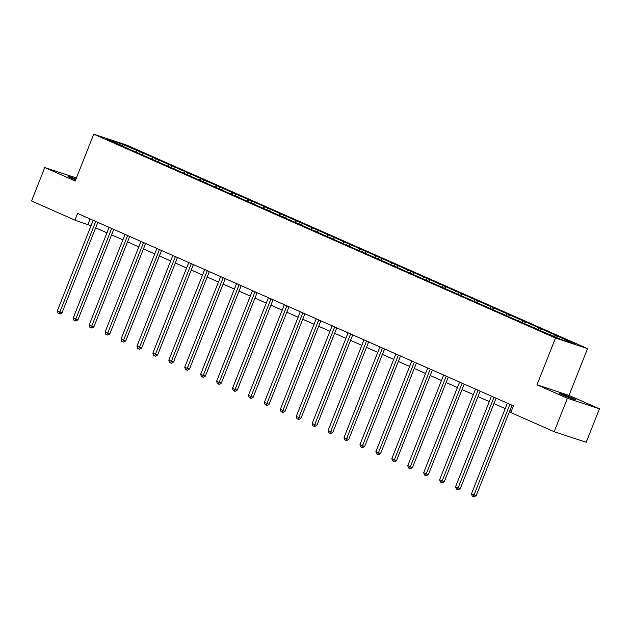<?xml version="1.0" encoding="UTF-8"?>
<svg xmlns="http://www.w3.org/2000/svg" width="631" height="631" viewBox="0 0 631 631"><rect width="100%" height="100%" fill="white"/><g stroke="black" fill="none" stroke-linecap="round" stroke-linejoin="round"><path stroke-width="0.95" d="M75.965 179.086A9.213 0.434 21.6 0 0 68.069 176.428A9.213 0.434 21.6 0 0 71.09 177.989A9.213 0.434 21.6 0 0 75.641 179.898M562.063 394.738A9.213 0.434 21.6 0 0 571.134 398.382A9.213 0.434 21.6 0 0 576.166 399.959A9.213 0.434 21.6 0 0 573.145 398.39A9.213 0.434 21.6 0 0 564.075 394.746A9.213 0.434 21.6 0 0 559.034 393.168A9.213 0.434 21.6 0 0 562.063 394.738M587.548 348.604L125.782 144.751L93.743 134.174L555.509 338.027L587.548 348.604L569.02 395.408L536.981 384.831L567.411 398.264L599.45 408.841L569.02 395.408M599.45 408.841L586.215 442.268L554.176 431.691L567.411 398.264M123.991 146.834L541.059 330.952L561.582 339.659L574.738 344.005L554.412 334.675L553.805 336.228M123.913 146.447L106.552 138.781L119.716 143.127L140.24 151.834L139.625 153.38M554.412 334.675L140.24 151.834M554.176 431.691L510.779 412.532L513.421 405.843L77.597 213.444L74.947 220.132L91.03 225.78M143.205 153.491L141.683 154.642M153.002 157.821L151.779 158.744M159.13 160.526L157.608 161.67M168.934 164.857L167.712 165.779M175.063 167.562L173.541 168.706M184.867 171.884L183.637 172.807M190.996 174.59L189.474 175.733M200.792 178.92L199.57 179.843M206.921 181.625L205.398 182.769M216.725 185.956L215.502 186.879M222.853 188.653L221.331 189.805M232.658 192.983L231.427 193.906M238.778 195.689L237.264 196.833M248.582 200.019L247.36 200.942M254.711 202.725L253.189 203.868M264.515 207.047L263.285 207.97M270.644 209.752L269.121 210.896M280.448 214.083L279.217 215.005M286.569 216.788L285.054 217.932M296.373 221.118L295.15 222.041M302.501 223.816L300.979 224.967M312.306 228.146L311.075 229.069M318.434 230.851L316.912 231.995M328.238 235.182L327.008 236.104M331.086 238.258L330.999 237.863M334.359 237.887L332.845 239.031M344.163 242.209L342.941 243.132M350.292 244.915L348.769 246.066M360.096 249.245L358.865 250.168M366.225 251.95L364.702 253.094M376.021 256.281L374.798 257.203M382.149 258.978L380.627 260.13M391.954 263.308L390.731 264.231M398.082 266.014L396.56 267.158M407.886 270.344L406.656 271.267M410.734 273.42L410.655 273.026M414.015 273.049L412.493 274.193M423.811 277.372L422.589 278.295M429.94 280.077L428.417 281.229M439.744 284.407L438.521 285.33M445.872 287.113L444.35 288.257M455.677 291.443L454.446 292.366M461.797 294.141L460.283 295.292M471.602 298.471L470.379 299.394M477.73 301.176L476.208 302.32M487.534 305.507L486.312 306.429M490.382 308.583L490.303 308.188M493.663 308.212L492.141 309.356M503.467 312.534L502.237 313.457M509.588 315.24L508.073 316.391M519.392 319.57L518.169 320.493M525.52 322.275L523.998 323.419M535.325 326.606L534.094 327.528M541.453 329.303L539.931 330.455M551.257 333.633L550.027 334.556M557.378 336.339L556.156 337.262M76.398 177.981L44.785 167.546L31.55 200.974L74.947 220.132M44.785 167.546L75.215 180.979L93.743 134.174M536.981 384.831L555.509 338.027M95.66 227.83L106.954 232.815M111.592 234.858L122.887 239.843M127.525 241.894L138.82 246.879M143.45 248.929L154.745 253.914M159.383 255.957L170.678 260.942M175.315 262.993L186.602 267.978M191.24 270.021L202.535 275.006M207.173 277.056L218.468 282.041M223.106 284.092L234.393 289.077M239.031 291.12L250.326 296.105M254.963 298.155L266.258 303.14M270.896 305.183L282.183 310.168M286.821 312.219L298.116 317.204M302.754 319.254L314.049 324.239M318.679 326.282L329.974 331.267M334.611 333.318L345.906 338.303M350.544 340.346L361.839 345.331M366.469 347.381L377.764 352.366M382.402 354.417L393.697 359.402M398.335 361.445L409.629 366.43M414.259 368.48L425.554 373.465M430.192 375.508L441.487 380.493M446.125 382.544L457.412 387.529M462.05 389.579L473.345 394.564M477.982 396.607L489.277 401.592M493.915 403.643L505.202 408.628M509.84 410.671L511.26 411.302M119.716 143.127L119.385 144.444M137.077 150.793L135.846 151.716M90.099 218.965L87.938 224.415M538.488 327.647L537.872 329.193M522.555 320.611L521.94 322.157M506.622 313.583L506.015 315.129M490.697 306.548L490.082 308.094M474.764 299.512L474.149 301.066M458.832 292.484L458.224 294.03M442.907 285.449L442.292 286.995M426.974 278.421L426.359 279.967M411.041 271.385L410.434 272.931M395.116 264.35L394.501 265.903M379.184 257.322L378.576 258.868M363.259 250.286L362.644 251.832M347.326 243.258L346.711 244.804M331.393 236.223L330.786 237.769M315.468 229.187L314.853 230.741M299.536 222.159L298.92 223.705M283.603 215.124L282.996 216.67M267.678 208.096L267.063 209.642M251.745 201.06L251.13 202.606M235.813 194.025L235.205 195.578M219.888 186.997L219.272 188.543M203.955 179.961L203.34 181.507M188.022 172.933L187.415 174.479M172.097 165.898L171.482 167.444M156.165 158.862L155.557 160.416M509.919 404.297A1.443 1.112 -71.7 0 0 509.88 404.4L474.039 494.925L471.483 493.797L507.324 403.272A1.443 1.112 -71.7 0 0 507.363 403.17M512.001 405.22L476.2 495.635L474.039 494.925L473.234 496.534L472.209 496.084L471.483 493.797M476.2 495.635L474.102 496.826L473.234 496.534M493.994 397.27A1.443 1.112 -71.7 0 0 493.947 397.364L458.106 487.889L455.55 486.761L491.399 396.236A1.443 1.112 -71.7 0 0 491.431 396.134M496.069 398.185L460.275 488.607L458.106 487.889L457.301 489.506L456.284 489.057L455.55 486.761M460.275 488.607L458.169 489.79L457.301 489.506M478.061 390.234A1.443 1.112 -71.7 0 0 478.022 390.337L442.181 480.861L439.626 479.734L475.466 389.209A1.443 1.112 -71.7 0 0 475.506 389.106M480.144 391.157L444.342 481.571L442.181 480.861L441.377 482.47L440.351 482.021L439.626 479.734M444.342 481.571L442.236 482.754L441.377 482.47M462.129 383.206A1.443 1.112 -71.7 0 0 462.089 383.301L426.248 473.826L423.693 472.698L459.534 382.173A1.443 1.112 -71.7 0 0 459.573 382.07M464.211 384.121L428.41 474.544L426.248 473.826L425.444 475.443L424.418 474.985L423.693 472.698M428.41 474.544L426.311 475.727L425.444 475.443M446.204 376.171A1.443 1.112 -71.7 0 0 446.156 376.265L410.316 466.79L407.768 465.662L443.609 375.145A1.443 1.112 -71.7 0 0 443.64 375.043M448.278 377.086L412.485 467.508L410.316 466.79L409.511 468.407L408.494 467.957L407.768 465.662M412.485 467.508L410.379 468.691L409.511 468.407M430.271 369.135A1.443 1.112 -71.7 0 0 430.232 369.238L394.391 459.762L391.835 458.634L427.676 368.11A1.443 1.112 -71.7 0 0 427.715 368.007M432.353 370.058L396.552 460.472L394.391 459.762L393.586 461.371L392.561 460.922L391.835 458.634M396.552 460.472L394.446 461.663L393.586 461.371M414.338 362.107A1.443 1.112 -71.7 0 0 414.299 362.202L378.458 452.727L375.902 451.599L411.743 361.074A1.443 1.112 -71.7 0 0 411.783 360.971M416.421 363.022L380.619 453.444L378.458 452.727L377.654 454.344L376.628 453.894L375.902 451.599M380.619 453.444L378.521 454.628L377.654 454.344M398.413 355.072A1.443 1.112 -71.7 0 0 398.366 355.174L362.525 445.699L359.978 444.571L395.818 354.046A1.443 1.112 -71.7 0 0 395.85 353.944M400.496 355.994L364.694 446.409L362.525 445.699L361.721 447.308L360.703 446.858L359.978 444.571M364.694 446.409L362.588 447.592L361.721 447.308M382.481 348.044A1.443 1.112 -71.7 0 0 382.441 348.138L346.6 438.663L344.045 437.535L379.886 347.011A1.443 1.112 -71.7 0 0 379.925 346.908M384.563 348.959L348.762 439.381L346.6 438.663L345.796 440.28L344.771 439.823L344.045 437.535M348.762 439.381L346.656 440.564L345.796 440.28M366.548 341.008A1.443 1.112 -71.7 0 0 366.508 341.103L330.668 431.628L328.112 430.5L363.953 339.983A1.443 1.112 -71.7 0 0 363.992 339.88M368.63 341.923L332.829 432.345L330.668 431.628L329.863 433.245L328.846 432.795L328.112 430.5M332.829 432.345L330.731 433.529L329.863 433.245M350.623 333.973A1.443 1.112 -71.7 0 0 350.576 334.075L314.735 424.6L312.187 423.472L348.028 332.947A1.443 1.112 -71.7 0 0 348.06 332.845M352.705 334.895L316.904 425.31L314.735 424.6L313.93 426.209L312.913 425.759L312.187 423.472M316.904 425.31L314.798 426.501L313.93 426.209M334.69 326.945A1.443 1.112 -71.7 0 0 334.651 327.039L298.81 417.564L296.255 416.436L332.095 325.911A1.443 1.112 -71.7 0 0 332.135 325.809M336.773 327.86L300.971 418.282L298.81 417.564L298.006 419.181L296.98 418.732L296.255 416.436M300.971 418.282L298.865 419.465L298.006 419.181M318.758 319.909A1.443 1.112 -71.7 0 0 318.718 320.012L282.877 410.536L280.322 409.409L316.163 318.884A1.443 1.112 -71.7 0 0 316.202 318.781M320.84 320.832L285.046 411.246L282.877 410.536L282.073 412.146L281.055 411.696L280.322 409.409M285.046 411.246L282.94 412.429L282.073 412.146M302.833 312.881A1.443 1.112 -71.7 0 0 302.785 312.976L266.945 403.501L264.397 402.373L300.238 311.848A1.443 1.112 -71.7 0 0 300.269 311.746M304.915 313.796L269.114 404.219L266.945 403.501L266.14 405.118L265.123 404.66L264.397 402.373M269.114 404.219L267.008 405.402L266.14 405.118M286.9 305.846A1.443 1.112 -71.7 0 0 286.86 305.94L251.02 396.465L248.464 395.337L284.305 304.82A1.443 1.112 -71.7 0 0 284.344 304.718M288.982 306.761L253.181 397.183L251.02 396.465L250.215 398.082L249.19 397.633L248.464 395.337M253.181 397.183L251.083 398.366L250.215 398.082M270.975 298.81A1.443 1.112 -71.7 0 0 270.928 298.913L235.087 389.437L232.531 388.31L268.372 297.785A1.443 1.112 -71.7 0 0 268.412 297.682M273.049 299.733L237.256 390.147L235.087 389.437L234.282 391.046L233.265 390.597L232.531 388.31M237.256 390.147L235.15 391.338L234.282 391.046M255.042 291.782A1.443 1.112 -71.7 0 0 254.995 291.877L219.154 382.402L216.607 381.274L252.447 290.749A1.443 1.112 -71.7 0 0 252.487 290.646M257.125 292.697L221.323 383.12L219.154 382.402L218.35 384.019L217.332 383.569L216.607 381.274M221.323 383.12L219.217 384.303L218.35 384.019M239.11 284.747A1.443 1.112 -71.7 0 0 239.07 284.849L203.229 375.374L200.674 374.246L236.515 283.721A1.443 1.112 -71.7 0 0 236.554 283.619M241.192 285.669L205.39 376.084L203.229 375.374L202.425 376.983L201.399 376.533L200.674 374.246M205.39 376.084L203.292 377.267L202.425 376.983M223.185 277.719A1.443 1.112 -71.7 0 0 223.137 277.814L187.297 368.338L184.749 367.21L220.59 276.686A1.443 1.112 -71.7 0 0 220.621 276.583M225.259 278.634L189.466 369.056L187.297 368.338L186.492 369.955L185.475 369.498L184.749 367.21M189.466 369.056L187.36 370.239L186.492 369.955M207.252 270.683A1.443 1.112 -71.7 0 0 207.213 270.778L171.372 361.303L168.816 360.175L204.657 269.658A1.443 1.112 -71.7 0 0 204.696 269.555M209.334 271.598L173.533 362.02L171.372 361.303L170.567 362.92L169.542 362.47L168.816 360.175M173.533 362.02L171.427 363.204L170.567 362.92M191.319 263.648A1.443 1.112 -71.7 0 0 191.28 263.75L155.439 354.275L152.883 353.147L188.724 262.622A1.443 1.112 -71.7 0 0 188.764 262.52M193.401 264.57L157.6 354.985L155.439 354.275L154.634 355.884L153.609 355.434L152.883 353.147M157.6 354.985L155.502 356.176L154.634 355.884M175.394 256.62A1.443 1.112 -71.7 0 0 175.347 256.714L139.506 347.239L136.959 346.111L172.799 255.587A1.443 1.112 -71.7 0 0 172.831 255.484M177.469 257.535L141.675 347.957L139.506 347.239L138.702 348.856L137.684 348.407L136.959 346.111M141.675 347.957L139.569 349.14L138.702 348.856M159.462 249.584A1.443 1.112 -71.7 0 0 159.422 249.687L123.581 340.212L121.026 339.084L156.867 248.559A1.443 1.112 -71.7 0 0 156.906 248.456M161.544 250.507L125.743 340.921L123.581 340.212L122.777 341.821L121.751 341.371L121.026 339.084M125.743 340.921L123.637 342.105L122.777 341.821M143.529 242.549A1.443 1.112 -71.7 0 0 143.489 242.651L107.649 333.176L105.093 332.048L140.934 241.523A1.443 1.112 -71.7 0 0 140.973 241.421M145.611 243.471L109.81 333.894L107.649 333.176L106.844 334.793L105.819 334.335L105.093 332.048M109.81 333.894L107.712 335.077L106.844 334.793M127.604 235.521A1.443 1.112 -71.7 0 0 127.557 235.615L91.716 326.14L89.168 325.012L125.009 234.495A1.443 1.112 -71.7 0 0 125.041 234.393M129.686 236.436L93.885 326.858L91.716 326.14L90.911 327.757L89.894 327.308L89.168 325.012M93.885 326.858L91.779 328.041L90.911 327.757M111.671 228.485A1.443 1.112 -71.7 0 0 111.632 228.588L75.791 319.112L73.235 317.985L109.076 227.46A1.443 1.112 -71.7 0 0 109.116 227.357M113.754 229.408L77.952 319.822L75.791 319.112L74.986 320.722L73.961 320.272L73.235 317.985M77.952 319.822L75.846 321.013L74.986 320.722M95.738 221.457A1.443 1.112 -71.7 0 0 95.699 221.552L59.858 312.077L57.303 310.949L93.143 220.424A1.443 1.112 -71.7 0 0 93.183 220.322M97.821 222.372L62.019 312.795L59.858 312.077L59.054 313.694L58.036 313.244L57.303 310.949M62.019 312.795L59.921 313.978L59.054 313.694M509.88 404.4L510.936 404.747M493.947 397.364L495.004 397.719M478.022 390.337L479.079 390.684M462.089 383.301L463.146 383.648M446.156 376.265L447.221 376.62M430.232 369.238L431.288 369.585M414.299 362.202L415.356 362.557M398.366 355.174L399.431 355.521M382.441 348.138L383.498 348.486M366.508 341.103L367.565 341.458M350.576 334.075L351.641 334.422M334.651 327.039L335.708 327.394M318.718 320.012L319.775 320.359M302.785 312.976L303.85 313.323M286.86 305.94L287.917 306.295M270.928 298.913L271.985 299.26M254.995 291.877L256.06 292.232M239.07 284.849L240.127 285.196M223.137 277.814L224.202 278.161M207.213 270.778L208.269 271.133M191.28 263.75L192.337 264.097M175.347 256.714L176.412 257.069M159.422 249.687L160.479 250.034M143.489 242.651L144.546 242.998M127.557 235.615L128.621 235.97M111.632 228.588L112.689 228.935M95.699 221.552L96.756 221.907"/></g></svg>
